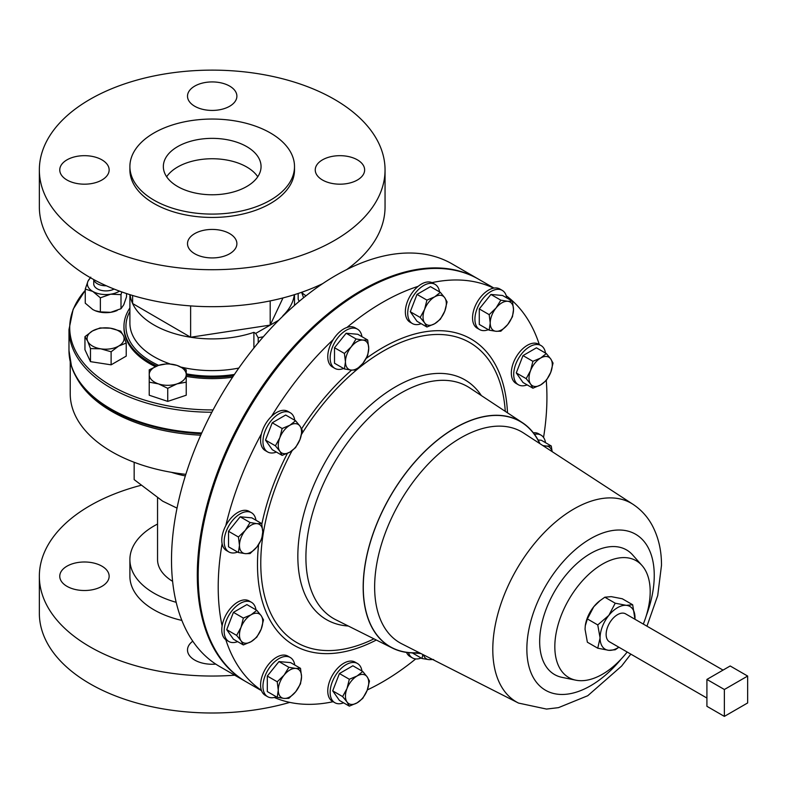 <?xml version="1.0" encoding="UTF-8"?>
<svg xmlns="http://www.w3.org/2000/svg" width="787" height="787" viewBox="0 0 787 787"><rect width="100%" height="100%" fill="white"/><g stroke="black" fill="none" stroke-linecap="round" stroke-linejoin="round"><path stroke-width="1.18" d="M229.656 106.255A24.692 14.255 0 0 0 236.887 96.171A24.692 14.255 0 0 0 221.649 83.009A24.692 14.255 0 0 0 194.743 86.098A24.692 14.255 0 0 0 187.503 96.171A24.692 14.255 0 0 0 202.751 109.344A24.692 14.255 0 0 0 229.656 106.255M357.406 180.007A24.692 14.255 0 0 0 364.637 169.923A24.692 14.255 0 0 0 349.389 156.761A24.692 14.255 0 0 0 322.483 159.85A24.692 14.255 0 0 0 315.253 169.923A24.692 14.255 0 0 0 330.491 183.096A24.692 14.255 0 0 0 357.406 180.007M229.656 253.758A24.692 14.255 0 0 0 236.887 243.675A24.692 14.255 0 0 0 221.649 230.512A24.692 14.255 0 0 0 194.743 233.601A24.692 14.255 0 0 0 187.503 243.675A24.692 14.255 0 0 0 202.751 256.847A24.692 14.255 0 0 0 229.656 253.758M101.916 180.007A24.692 14.255 0 0 0 109.147 169.923A24.692 14.255 0 0 0 93.909 156.761A24.692 14.255 0 0 0 66.993 159.85A24.692 14.255 0 0 0 59.763 169.923A24.692 14.255 0 0 0 75.001 183.096A24.692 14.255 0 0 0 101.916 180.007M166.637 176.76A48.863 28.204 180 0 1 177.655 167.001A48.863 28.204 180 0 1 257.762 176.76M246.744 186.509A48.863 28.204 0 0 0 261.058 166.569A48.863 28.204 0 0 0 230.896 140.509A48.863 28.204 0 0 0 177.655 146.618A48.863 28.204 0 0 0 163.342 166.569A48.863 28.204 0 0 0 193.504 192.628A48.863 28.204 0 0 0 246.744 186.509M101.916 586.335A24.692 14.255 0 0 0 109.147 576.251A24.692 14.255 0 0 0 93.909 563.079A24.692 14.255 0 0 0 66.993 566.168A24.692 14.255 0 0 0 59.763 576.251A24.692 14.255 0 0 0 75.001 589.424A24.692 14.255 0 0 0 101.916 586.335M506.72 297.889A22.636 13.064 120 0 0 502.234 290.373A22.636 13.064 120 0 0 482.923 298.588A22.636 13.064 120 0 0 479.608 329.576A22.636 13.064 120 0 0 488.363 329.694M502.234 290.373L499.863 288.996A22.636 13.064 120 0 0 493.626 288.14A22.636 13.064 120 0 0 480.542 297.211A22.636 13.064 120 0 0 477.227 328.199L479.608 329.576M176.17 602.311A82.31 47.525 180 0 1 129.894 559.587A82.31 47.525 180 0 1 153.996 525.982A82.31 47.525 180 0 1 157.548 524.053M181.866 620.422A82.31 47.525 180 0 1 129.894 576.251L129.894 559.587M234.703 675.197A172.845 99.792 180 0 1 39.35 576.251A172.845 99.792 180 0 1 89.974 505.687A172.845 99.792 180 0 1 140.725 485.392M289.783 702.388A172.845 99.792 180 0 1 39.35 613.211L39.35 576.251M93.742 279.562L93.742 283.881A12.149 7.014 0 0 0 101.002 290.305A12.149 7.014 0 0 0 114.095 289.055M106.353 285.779A12.149 7.014 180 0 1 93.83 279.611M39.35 169.923A172.845 99.792 0 0 0 146.048 262.12A172.845 99.792 0 0 0 334.426 240.488A172.845 99.792 0 0 0 385.05 169.923A172.845 99.792 0 0 0 278.342 77.726A172.845 99.792 0 0 0 89.974 99.359A172.845 99.792 0 0 0 39.35 169.923L39.35 206.892A172.845 99.792 0 0 0 138.787 297.24A172.845 99.792 0 0 0 322.69 283.635M129.894 166.569L129.894 169.923A82.31 47.525 0 0 0 180.705 213.828A82.31 47.525 0 0 0 270.403 203.528A82.31 47.525 0 0 0 294.505 169.923L294.505 166.569A82.31 47.525 0 0 0 243.695 122.664A82.31 47.525 0 0 0 153.996 132.964A82.31 47.525 0 0 0 129.894 166.569A82.31 47.525 0 0 0 180.705 210.473A82.31 47.525 0 0 0 270.403 200.173A82.31 47.525 0 0 0 294.505 166.569M130.091 294.702A82.31 47.525 0 0 0 132.619 303.526A82.31 47.525 0 0 0 153.799 324.864A82.31 47.525 0 0 0 190.621 337.239A82.31 47.525 0 0 0 253.896 332.35L253.896 348.021M129.894 307.973A88.233 50.939 0 0 0 123.962 326.33A88.233 50.939 0 0 0 149.589 362.227A88.233 50.939 0 0 0 156.82 365.985M186.234 375.015A88.233 50.939 0 0 0 233.542 375.763M232.549 377.239A88.233 50.939 180 0 1 186.234 376.363M155.314 366.614A88.233 50.939 180 0 1 149.589 363.574A88.233 50.939 180 0 1 123.962 327.677L123.962 326.33M263.33 336.777L258.205 337.741L258.205 342.778M213.08 409.929A142.477 82.261 180 0 1 111.105 385.64A142.477 82.261 180 0 1 85.252 290.324L73.152 309.232L68.981 329.556L68.981 350.52A143.214 82.684 0 0 0 110.574 408.787A143.214 82.684 0 0 0 201.718 432.988M69.62 358.351A143.096 82.615 0 0 0 71.509 366.417A143.096 82.615 0 0 0 110.662 409.545A143.096 82.615 0 0 0 201.393 433.706M545.509 353.078A22.636 13.064 120 0 0 541.033 345.552A22.636 13.064 120 0 0 529.71 346.673A22.636 13.064 120 0 0 514.924 366.624A22.636 13.064 120 0 0 518.397 384.764A22.636 13.064 120 0 0 527.152 384.882M541.033 345.552L538.652 344.185A22.636 13.064 120 0 0 527.339 345.306A22.636 13.064 120 0 0 512.553 365.257A22.636 13.064 120 0 0 516.016 383.387L518.397 384.764M361.951 336.679A22.636 13.064 120 0 0 357.465 329.163A22.636 13.064 120 0 0 340.023 335.223A22.636 13.064 120 0 0 330.147 358.006A22.636 13.064 120 0 0 334.829 368.365A22.636 13.064 120 0 0 343.585 368.483M493.626 288.14A232.44 134.203 120 0 0 431.965 282.631A22.636 13.064 120 0 0 418.172 286.33A232.44 134.203 120 0 0 382.561 302.375A232.44 134.203 120 0 0 346.959 327.441A22.636 13.064 120 0 0 333.167 339.669A22.636 13.064 120 0 0 327.766 356.629A22.636 13.064 120 0 0 332.458 366.998L334.829 368.365M255.962 609.836A22.636 13.064 120 0 0 251.486 602.311A22.636 13.064 120 0 0 240.163 603.432A22.636 13.064 120 0 0 225.377 623.373A22.636 13.064 120 0 0 228.85 641.513A22.636 13.064 120 0 0 237.605 641.631M251.486 602.311L249.105 600.943A22.636 13.064 120 0 0 237.792 602.065A22.636 13.064 120 0 0 222.111 625.921A22.636 13.064 120 0 0 225.8 639.703A22.636 13.064 120 0 0 226.479 640.146L228.85 641.513M439.53 291.888A22.636 13.064 120 0 0 435.054 284.363A22.636 13.064 120 0 0 409.87 302.729A22.636 13.064 120 0 0 412.418 323.575A22.636 13.064 120 0 0 421.173 323.693M418.172 286.33A22.636 13.064 120 0 0 407.499 301.362A22.636 13.064 120 0 0 410.037 322.198L412.418 323.575M255.962 520.246A22.636 13.064 120 0 0 251.486 512.721A22.636 13.064 120 0 0 248.171 511.698A22.636 13.064 120 0 0 227.473 528.411A22.636 13.064 120 0 0 228.85 551.933A22.636 13.064 120 0 0 232.165 552.956A22.636 13.064 120 0 0 237.605 552.051M251.486 512.721L249.105 511.353A22.636 13.064 120 0 0 245.8 510.33A22.636 13.064 120 0 0 225.8 525.637A22.636 13.064 120 0 0 222.111 543.689A22.636 13.064 120 0 0 226.479 550.556L228.85 551.933M361.951 671.026A22.636 13.064 120 0 0 357.465 663.5A22.636 13.064 120 0 0 332.291 681.867A22.636 13.064 120 0 0 334.829 702.702A22.636 13.064 120 0 0 343.585 702.821M357.465 663.5L355.094 662.133A22.636 13.064 120 0 0 329.91 680.489A22.636 13.064 120 0 0 332.458 701.335L334.829 702.702M545.509 442.668A22.636 13.064 120 0 0 541.033 435.142A22.636 13.064 120 0 0 537.718 434.119A22.636 13.064 120 0 0 534.501 434.345M541.033 435.142L538.652 433.775A22.636 13.064 120 0 0 535.337 432.752A22.636 13.064 120 0 0 533.32 432.781M294.761 420.268A22.636 13.064 120 0 0 292.823 415.103A22.636 13.064 120 0 0 290.275 412.742A22.636 13.064 120 0 0 269.213 423.308A22.636 13.064 120 0 0 265.101 449.593A22.636 13.064 120 0 0 267.639 451.945A22.636 13.064 120 0 0 276.394 452.072M333.167 339.669A232.44 134.203 120 0 0 271.505 416.382A22.636 13.064 120 0 0 261.412 433.873A22.636 13.064 120 0 0 262.72 448.216A22.636 13.064 120 0 0 265.268 450.577L267.639 451.945M294.761 665.025A22.636 13.064 120 0 0 290.275 657.499A22.636 13.064 120 0 0 270.954 665.713A22.636 13.064 120 0 0 267.639 696.702A22.636 13.064 120 0 0 276.394 696.82M290.275 657.499L287.904 656.122A22.636 13.064 120 0 0 268.583 664.346A22.636 13.064 120 0 0 261.412 690.356A22.636 13.064 120 0 0 265.268 695.334L267.639 696.702M706.913 698.049L609.472 641.798A16.133 9.316 -60 0 1 607.003 628.872A16.133 9.316 -60 0 1 617.539 614.657A16.133 9.316 -60 0 1 625.606 613.86L723.046 670.111M493.961 288.081L478.762 279.306A232.44 134.203 120 0 0 362.541 290.816A232.44 134.203 120 0 0 210.7 495.643A232.44 134.203 120 0 0 246.321 681.906L261.52 690.681M539.311 344.558A232.44 134.203 120 0 0 506.238 295.755M543.551 437.474A232.44 134.203 120 0 0 546.257 380.524M367.313 689.933A232.44 134.203 120 0 0 382.561 681.955A232.44 134.203 120 0 0 415.693 658.935M539.961 443.691A130.17 75.159 120 0 0 522.509 422.737A130.17 75.159 120 0 0 421.468 454.709A130.17 75.159 120 0 0 363.171 587.25A130.17 75.159 120 0 0 392.418 648.075A130.17 75.159 120 0 0 419.284 652.708M360.79 632.256L357.278 630.495M643.304 624.071A67.436 38.937 120 0 0 650.19 591.617A67.436 38.937 120 0 0 641.995 565.489A67.436 38.937 120 0 0 588.528 574.569A67.436 38.937 120 0 0 554.825 646.678A67.436 38.937 120 0 0 575.789 680.175A67.436 38.937 120 0 0 627.18 652.02M641.995 565.489L632.699 554.992A71.961 41.544 120 0 0 575.641 564.673A71.961 41.544 120 0 0 539.666 641.621A71.961 41.544 120 0 0 562.046 677.371L575.789 680.175M134.164 462.274L134.164 479.617L162.732 501.201L177.026 508.117M245.878 681.65A232.44 134.203 -60 0 1 245.436 681.394A232.44 134.203 -60 0 1 209.814 495.131A232.44 134.203 -60 0 1 361.656 290.305A232.44 134.203 -60 0 1 477.876 278.795A232.44 134.203 -60 0 1 478.319 279.051M245.436 681.394L219.642 666.5A232.44 134.203 -60 0 1 184.02 480.247A232.44 134.203 -60 0 1 335.862 275.411A232.44 134.203 -60 0 1 452.082 263.901L477.876 278.795M185.339 475.909A83.333 48.105 180 0 1 171.379 472.308M76.349 377.268A141.965 81.966 0 0 0 111.813 411.434A141.965 81.966 0 0 0 200.734 435.181M185.83 474.345A141.965 81.966 180 0 1 111.813 451.758A141.965 81.966 180 0 1 70.23 393.805L70.23 361.725M435.054 284.363L432.673 282.995A22.636 13.064 120 0 0 431.965 282.631M357.465 329.163L355.094 327.786A22.636 13.064 120 0 0 346.959 327.441M290.275 412.742L287.904 411.375A22.636 13.064 120 0 0 271.505 416.382M261.412 433.873A232.44 134.203 120 0 0 225.8 525.637M222.111 543.689A232.44 134.203 120 0 0 222.111 625.921M225.8 639.703A232.44 134.203 120 0 0 261.412 690.356M274.309 697.469A232.44 134.203 120 0 0 333.108 701.709M406.515 652.413A22.636 13.064 120 0 0 410.037 656.545L412.418 657.912A22.636 13.064 120 0 0 421.173 658.03M585.292 625.704A24.692 14.255 -60 0 1 585.312 625.527A24.692 14.255 -60 0 1 593.772 606.728A24.692 14.255 -60 0 1 599.428 601.071L604.829 597.205L615.218 603.206L626.275 605.331A24.692 14.255 120 0 0 608.813 615.404A24.692 14.255 120 0 0 600.078 637.913A24.692 14.255 120 0 0 608.813 650.328A24.692 14.255 120 0 0 618.828 647.199M634.952 619.251A24.692 14.255 120 0 0 635.001 617.746A24.692 14.255 120 0 0 626.275 605.331L632.679 604.76L634.961 619.251M618.887 647.239L615.218 649.767L608.813 650.328L597.756 648.203L587.368 642.212L585.046 629.226L585.282 625.763L587.368 618.926L597.756 624.927L600.078 637.913L597.756 648.203M597.756 624.927L608.813 615.404L615.218 603.206M587.368 618.926L593.772 606.728L600.196 600.471M604.829 597.205L611.233 596.644L622.291 598.769L632.679 604.76M724.365 716.386L747.65 702.948L747.65 676.063L724.365 689.501L724.365 716.386L706.913 706.303L706.913 679.427L724.365 689.501M706.913 679.427L730.188 665.979L747.65 676.063M277.221 697.302L284.077 698.413L288.859 698.335L295.725 691.694A16.458 9.503 -60 0 1 284.077 698.413A16.458 9.503 -60 0 1 278.264 690.14L277.221 697.302L267.314 691.576L267.314 676.063L278.962 661.582L290.6 662.615L300.506 668.34L295.725 668.419A16.458 9.503 -60 0 1 301.539 676.692L300.506 668.34M284.077 675.138A16.458 9.503 -60 0 1 295.725 668.419L288.859 667.297L284.077 675.138L277.221 681.778L278.264 690.14A16.458 9.503 -60 0 1 284.077 675.138M295.725 691.694A16.458 9.503 120 0 0 301.539 676.692L300.506 683.854L295.725 691.694M278.962 661.582L288.859 667.297M267.314 676.063L277.221 681.778M282.139 455.388L289.901 452.102A16.458 9.503 120 0 1 279.818 451.207A16.458 9.503 -60 0 1 279.818 437.759L275.42 445.826L279.818 451.207L282.139 455.388L272.243 449.672L265.514 440.11L272.243 422.786L285.681 415.024L295.578 420.74L289.901 425.226A16.458 9.503 -60 0 1 299.985 426.121A16.458 9.503 -60 0 1 299.985 439.559A16.458 9.503 -60 0 1 289.901 452.102L295.578 447.626L299.985 439.559L302.306 430.302L299.985 426.121L295.578 420.74M279.818 437.759A16.458 9.503 -60 0 1 289.901 425.226L282.139 428.502L279.818 437.759M272.243 422.786L282.139 428.502M265.514 440.11L275.42 445.826M538.072 439.972L541.358 440.267L551.254 445.983L546.473 446.062A16.458 9.503 -60 0 1 552.012 451.541M542.833 445.57L546.473 446.062A16.458 9.503 120 0 0 543.925 446.278M552.169 451.649L551.254 445.983M349.33 706.136L357.091 702.86L362.768 698.384L367.175 690.317A16.458 9.503 -60 0 1 357.091 702.86A16.458 9.503 -60 0 1 347.008 701.955L349.33 706.136L339.423 700.42L332.704 690.858L339.423 673.544L352.871 665.782L362.768 671.498L357.091 675.974A16.458 9.503 -60 0 1 367.175 676.879L362.768 671.498M347.008 688.517A16.458 9.503 -60 0 1 357.091 675.974L349.33 679.26L347.008 688.517L342.611 696.584L347.008 701.955A16.458 9.503 -60 0 1 347.008 688.517M367.175 690.317A16.458 9.503 120 0 0 367.175 676.879L369.487 681.06L367.175 690.317M339.423 673.544L349.33 679.26M332.704 690.858L342.611 696.584M238.431 552.523L245.288 553.645A16.458 9.503 -60 0 1 239.464 545.361L238.431 552.523L228.525 546.808L228.525 531.284L240.163 516.803L251.81 517.846L261.707 523.562L256.926 523.64A16.458 9.503 -60 0 1 262.75 531.923A16.458 9.503 -60 0 1 256.926 546.926L261.707 539.085L262.75 531.923L261.707 523.562M245.288 530.359A16.458 9.503 -60 0 1 256.926 523.64L250.069 522.519L245.288 530.359L238.431 537L239.464 545.361A16.458 9.503 -60 0 1 245.288 530.359M245.288 553.645A16.458 9.503 120 0 0 256.926 546.926L250.069 553.566L245.288 553.645M240.163 516.803L250.069 522.519M228.525 531.284L238.431 537M426.918 327.008L417.012 321.293L410.293 311.731L417.012 294.407L430.45 286.645L440.356 292.361L434.67 296.847A16.458 9.503 -60 0 1 444.753 297.742A16.458 9.503 -60 0 1 444.753 311.19A16.458 9.503 -60 0 1 434.67 323.732A16.458 9.503 -60 0 1 424.596 322.827L426.918 327.008L434.67 323.732L440.356 319.247L444.753 311.19L447.075 301.923L444.753 297.742L440.356 292.361M424.596 309.389A16.458 9.503 -60 0 1 434.67 296.847L426.918 300.122L424.596 309.389A16.458 9.503 120 0 0 424.596 322.827L420.189 317.446L424.596 309.389M417.012 294.407L426.918 300.122M410.293 311.731L420.189 317.446M408.463 652.659A22.636 13.064 120 0 0 412.418 657.912M432.112 659.221A16.458 9.503 -60 0 1 428.856 659.624A16.458 9.503 -60 0 1 423.504 654.843M422.835 654.509L421.989 658.503L428.856 659.624L433.637 659.545M412.309 652.915L421.989 658.503M243.35 644.947L251.112 641.671A16.458 9.503 -60 0 1 241.029 640.766L243.35 644.947L233.444 639.231L226.725 629.669L233.444 612.355L246.892 604.593L256.788 610.309L251.112 614.785A16.458 9.503 -60 0 1 261.186 615.69A16.458 9.503 -60 0 1 261.186 629.128L263.507 619.871L261.186 615.69L256.788 610.309M241.029 627.328A16.458 9.503 -60 0 1 251.112 614.785L243.35 618.07L241.029 627.328L236.631 635.394L241.029 640.766A16.458 9.503 -60 0 1 241.029 627.328M251.112 641.671A16.458 9.503 120 0 0 261.186 629.128L256.788 637.195L251.112 641.671M233.444 612.355L243.35 618.07M226.725 629.669L236.631 635.394M344.411 368.955L351.268 370.077A16.458 9.503 120 0 1 345.454 361.804A16.458 9.503 -60 0 1 351.268 346.801L344.411 353.442L345.454 361.804L344.411 368.955L334.505 363.24L334.505 347.726L346.152 333.245L357.79 334.278L367.686 339.994L362.905 340.082A16.458 9.503 -60 0 1 368.729 348.356A16.458 9.503 -60 0 1 362.905 363.358A16.458 9.503 -60 0 1 351.268 370.077L356.049 369.998L362.905 363.358L367.686 355.517L368.729 348.356L367.686 339.994M351.268 346.801A16.458 9.503 -60 0 1 362.905 340.082L356.049 338.961L351.268 346.801M346.152 333.245L356.049 338.961M334.505 347.726L344.411 353.442M532.897 388.198L522.991 382.482L516.272 372.92L522.991 355.596L536.429 347.834L546.335 353.55L540.659 358.036A16.458 9.503 -60 0 1 550.733 358.931A16.458 9.503 -60 0 1 550.733 372.379A16.458 9.503 -60 0 1 540.659 384.922A16.458 9.503 -60 0 1 530.576 384.017A16.458 9.503 -60 0 1 530.576 370.579L526.178 378.636L530.576 384.017L532.897 388.198L540.659 384.922L546.335 380.436L550.733 372.379L553.054 363.112L550.733 358.931L546.335 353.55M540.659 358.036A16.458 9.503 120 0 0 530.576 370.579L532.897 361.312L540.659 358.036M522.991 355.596L532.897 361.312M516.272 372.92L526.178 378.636M186.234 382.157L186.234 395.222L167.729 401.39L149.225 395.222L149.225 382.157L158.482 383.889L167.729 388.325L176.977 383.889L186.234 382.157L186.234 369.821L176.977 365.394L167.729 363.653L158.482 365.394L149.225 369.821L149.225 382.157M299.178 301.391L298.175 299.237L298.175 293.462M126.225 343.053L126.225 356.108L111.115 364.834L90.475 361.646L84.947 349.723L84.947 336.669L87.711 341.273L90.475 348.582L100.795 348.828L111.115 351.779L118.67 346.064L126.225 343.053L123.461 335.744L120.696 331.14L110.377 328.189L100.057 327.943L92.502 330.953L84.947 336.669M95.207 310.717A18.504 10.684 0 0 0 95.296 310.757A18.504 10.684 0 0 0 110.682 312.321A18.504 10.684 0 0 0 116.496 310.757A18.504 10.684 0 0 0 116.781 310.639M132.619 295.479L132.619 303.526L190.621 337.239L270.197 325.1L282.986 297.929M283.133 315.892L282.867 315.744A82.31 47.525 0 0 0 294.308 294.702M258.205 337.741L255.716 333.403L278.795 320.171M255.716 333.403L253.896 332.35M190.621 305.907L190.621 337.239M270.197 300.9L270.197 325.1M346.693 269.577A172.845 99.792 0 0 0 385.05 206.892L385.05 169.923M167.729 401.39L167.729 388.325M176.977 365.394A18.504 10.684 180 0 1 186.234 374.642A18.504 10.684 180 0 1 176.977 383.889A18.504 10.684 180 0 1 158.482 383.889A18.504 10.684 0 0 1 149.225 374.642A18.504 10.684 180 0 1 158.482 365.394A18.504 10.684 180 0 1 176.977 365.394M301.608 292.302L303.595 297.742M306.064 295.764A18.504 10.684 180 0 1 301.805 292.223M90.475 361.646L90.475 348.582M111.115 364.834L111.115 351.779M123.461 335.744A18.504 10.684 180 0 1 118.67 346.064A18.504 10.684 180 0 1 100.795 348.828A18.504 10.684 180 0 1 87.711 341.273A18.504 10.684 0 0 1 92.502 330.953A18.504 10.684 180 0 1 110.377 328.189A18.504 10.684 180 0 1 123.461 335.744M95.296 310.757L92.807 309.557L85.252 303.172L85.252 289.095L92.807 291.436A18.504 10.684 180 0 1 88.016 281.116A18.504 10.684 180 0 1 90.643 277.831M100.362 297.811L92.807 291.436A18.504 10.684 0 0 0 110.682 294.2L100.362 297.811L100.362 311.898L110.682 312.321L121.001 308.711L121.001 294.623L110.682 294.2A18.504 10.684 180 0 0 119.506 291.121M121.001 308.711L123.766 304.766L126.53 296.788L126.53 293.561M121.798 291.947L121.001 294.623M95.129 310.688L100.362 311.898M85.252 289.095L88.016 281.116L90.78 277.172M172.599 581.327A54.657 31.549 180 0 1 157.548 559.587L157.548 498.033M192.776 641.198A24.692 14.255 0 0 0 187.503 650.003A24.692 14.255 0 0 0 215.766 664.11M489.18 330.166L479.283 324.451L479.283 308.927L490.921 294.446L502.559 295.489L512.465 301.205L507.684 301.283A16.458 9.503 -60 0 1 513.508 309.566A16.458 9.503 -60 0 1 507.684 324.569A16.458 9.503 -60 0 1 496.046 331.288A16.458 9.503 -60 0 1 490.222 323.004L489.18 330.166L496.046 331.288L500.827 331.209L507.684 324.569L512.465 316.728L513.508 309.566L512.465 301.205M496.046 308.012A16.458 9.503 -60 0 1 507.684 301.283L500.827 300.172L496.046 308.012A16.458 9.503 120 0 0 490.222 323.004L489.18 314.652L496.046 308.012M490.921 294.446L500.827 300.172M479.283 308.927L489.18 314.652M158.6 365.345A86.255 49.797 180 0 1 150.996 361.42A86.255 49.797 180 0 1 129.894 311.436M129.894 294.643L129.894 323.103A82.31 47.525 0 0 0 153.799 356.59A82.31 47.525 0 0 0 169.785 363.83M234.418 374.455A86.255 49.797 180 0 1 186.234 373.825M181.335 367.155A82.31 47.525 0 0 0 238.805 368.07M211.851 412.24A143.214 82.684 180 0 1 110.574 387.824A143.214 82.684 180 0 1 68.981 329.556M522.509 422.737L469.869 387.991A133.947 77.333 120 0 0 365.896 420.888A133.947 77.333 120 0 0 305.907 557.275A133.947 77.333 120 0 0 336 619.861L392.418 648.075M481.359 395.576A138.433 79.92 120 0 0 371.238 404.459A138.433 79.92 120 0 0 297.84 556.271A138.433 79.92 120 0 0 348.316 626.019M292.095 450.685A173.14 99.969 120 0 0 260.772 563.217A173.14 99.969 120 0 0 373.953 638.837M507.487 412.821A176.888 102.123 120 0 0 366.221 358.41M351.602 370.106A176.888 102.123 120 0 0 301.618 428.797M287.403 453.391A176.888 102.123 120 0 0 261.835 524.142M258.589 544.683A176.888 102.123 120 0 0 257.487 564.377A176.888 102.123 120 0 0 376.314 640.018M505.284 411.365A173.14 99.969 120 0 0 428.915 334.987A173.14 99.969 120 0 0 301.569 434.296M646.953 626.186L657.716 595.552L661.483 565.391C661.582 550.674 658.512 537.383 652.275 525.509C647.622 516.862 641.257 509.838 633.201 504.447A114.745 66.246 120 0 0 633.053 504.349A114.745 66.246 120 0 0 544.043 532.789A114.745 66.246 120 0 0 492.79 649.491A114.745 66.246 120 0 0 518.367 702.998A114.745 66.246 120 0 0 518.515 703.076L546.512 709.067L558.465 707.651L587.751 695.728L621.632 666.048L630.83 654.125M646.275 615.7A90.082 52.011 120 0 0 654.253 575.474A90.082 52.011 120 0 0 590.555 538.692A90.082 52.011 120 0 0 526.857 649.019A90.082 52.011 120 0 0 621.405 658.778M523.67 433.076A121.788 70.318 120 0 0 523.522 432.978A121.788 70.318 120 0 0 429.043 463.169A121.788 70.318 120 0 0 374.642 587.033A121.788 70.318 120 0 0 401.793 643.825A121.788 70.318 120 0 0 401.95 643.904M539.734 443.543A130.012 75.06 120 0 0 436.755 440.779A130.012 75.06 120 0 0 363.279 587.181A130.012 75.06 120 0 0 419.048 652.58M518.367 702.998L401.793 643.825M633.053 504.349L523.522 432.978M413.568 652.935L420.947 653.554M71.509 366.417L68.981 350.52M294.505 294.643L294.505 305.395M116.496 310.757L117.165 310.481"/></g></svg>
